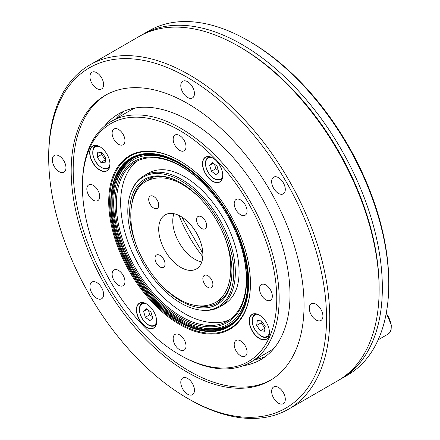 <?xml version="1.0" encoding="UTF-8"?>
<svg xmlns="http://www.w3.org/2000/svg" width="440" height="440" viewBox="0 0 440 440"><rect width="100%" height="100%" fill="white"/><g stroke="black" fill="none" stroke-linecap="round" stroke-linejoin="round"><path stroke-width="0.66" d="M140.861 35.514A198.732 114.741 60 0 1 142.456 34.562L148.88 30.855A198.732 114.741 60 0 1 248.248 40.694L249.854 41.624A196.46 113.427 60 0 1 388.773 282.238L388.773 284.097A198.732 114.741 60 0 1 347.611 375.073L341.187 378.78A198.732 114.741 60 0 1 339.57 379.687M239.415 46.728A196.46 113.427 60 0 1 379.132 288.728M148.88 30.855L142.456 34.562A198.732 114.741 60 0 1 341.187 149.303A198.732 114.741 60 0 1 341.187 378.78M248.248 40.694A198.732 114.741 60 0 1 388.773 284.097M230.83 324.043A96.234 55.561 60 0 1 228.91 325.248A96.234 55.561 60 0 1 132.677 269.687A96.234 55.561 60 0 1 132.677 158.565L132.677 158.565A96.234 55.561 60 0 1 134.679 157.504M247.049 211.068A9.086 5.247 -120 0 0 243.084 201.927A9.086 5.247 -120 0 0 236.082 199.49A9.086 5.247 -120 0 0 236.082 209.979A9.086 5.247 -120 0 0 245.168 215.226A9.086 5.247 -120 0 0 247.049 211.068M108.724 201.685A100.221 57.86 60 0 1 179.586 160.771A100.221 57.86 60 0 1 250.454 283.514A100.221 57.86 60 0 1 179.586 324.429A100.221 57.86 60 0 1 108.724 201.685M82.423 186.505A137.412 79.332 60 0 1 179.586 130.405A137.412 79.332 60 0 1 276.749 298.7A137.412 79.332 60 0 1 179.586 354.794A137.412 79.332 60 0 1 82.423 186.505L82.423 185.114A139.112 80.317 60 0 1 111.238 121.429A139.112 80.317 60 0 1 250.349 201.746A139.112 80.317 60 0 1 250.349 362.384A139.112 80.317 60 0 1 180.791 355.493L179.586 354.794M186.01 146.63A9.086 5.247 -120 0 0 182.045 137.489A9.086 5.247 -120 0 0 175.043 135.058A9.086 5.247 -120 0 0 175.043 145.547A9.086 5.247 -120 0 0 184.129 150.794A9.086 5.247 -120 0 0 186.01 146.63M272.332 296.148A9.086 5.247 -120 0 0 268.367 287.007A9.086 5.247 -120 0 0 261.365 284.57A9.086 5.247 -120 0 0 261.365 295.064A9.086 5.247 -120 0 0 270.452 300.305A9.086 5.247 -120 0 0 272.332 296.148M247.049 352.033A9.086 5.247 -120 0 0 243.084 342.892A9.086 5.247 -120 0 0 236.082 340.456A9.086 5.247 -120 0 0 236.082 350.95A9.086 5.247 -120 0 0 245.168 356.191A9.086 5.247 -120 0 0 247.049 352.033M186.01 345.989A9.086 5.247 -120 0 0 182.045 336.848A9.086 5.247 -120 0 0 175.043 334.411A9.086 5.247 -120 0 0 175.043 344.9A9.086 5.247 -120 0 0 184.129 350.147A9.086 5.247 -120 0 0 186.01 345.989M124.971 281.551A9.086 5.247 -120 0 0 121.005 272.41A9.086 5.247 -120 0 0 114.004 269.973A9.086 5.247 -120 0 0 114.004 280.467A9.086 5.247 -120 0 0 123.09 285.709A9.086 5.247 -120 0 0 124.971 281.551M99.688 196.471A9.086 5.247 -120 0 0 95.722 187.33A9.086 5.247 -120 0 0 88.721 184.894A9.086 5.247 -120 0 0 88.721 195.388A9.086 5.247 -120 0 0 97.807 200.629A9.086 5.247 -120 0 0 99.688 196.471M124.971 140.586A9.086 5.247 -120 0 0 121.005 131.445A9.086 5.247 -120 0 0 114.004 129.008A9.086 5.247 -120 0 0 114.004 139.502A9.086 5.247 -120 0 0 123.09 144.744A9.086 5.247 -120 0 0 124.971 140.586M222.761 175.434A14.339 8.278 -120 0 0 212.625 157.878A14.339 8.278 -120 0 0 202.483 163.73A14.339 8.278 -120 0 0 212.619 181.291A14.339 8.278 -120 0 0 222.761 175.434M269.478 332.645A14.339 8.278 -120 0 0 259.341 315.084A14.339 8.278 -120 0 0 249.2 320.936A14.339 8.278 -120 0 0 259.341 338.498A14.339 8.278 -120 0 0 269.478 332.645M156.69 321.475A14.339 8.278 -120 0 0 146.553 303.914A14.339 8.278 -120 0 0 136.417 309.766A14.339 8.278 -120 0 0 146.553 327.327A14.339 8.278 -120 0 0 156.69 321.475M109.972 164.263A14.339 8.278 -120 0 0 99.836 146.707A14.339 8.278 -120 0 0 89.7 152.559A14.339 8.278 -120 0 0 99.836 170.121A14.339 8.278 -120 0 0 109.972 164.263M250.454 283.261A99.594 57.503 60 0 1 229.823 328.598A99.594 57.503 60 0 1 130.229 271.095A99.594 57.503 60 0 1 130.234 156.096A99.594 57.503 60 0 1 179.812 160.903M212.674 157.905A14.196 8.195 -120 0 0 205.623 157.234A14.196 8.195 -120 0 0 205.623 173.624A14.196 8.195 -120 0 0 219.819 181.819A14.196 8.195 -120 0 0 222.761 175.379M259.391 315.111A14.196 8.195 -120 0 0 252.34 314.441A14.196 8.195 -120 0 0 252.34 330.831A14.196 8.195 -120 0 0 266.536 339.026A14.196 8.195 -120 0 0 269.478 332.585M146.603 303.941A14.196 8.195 -120 0 0 139.557 303.27A14.196 8.195 -120 0 0 139.557 319.66A14.196 8.195 -120 0 0 153.753 327.855A14.196 8.195 -120 0 0 156.69 321.415M99.886 146.735A14.196 8.195 -120 0 0 92.84 146.058A14.196 8.195 -120 0 0 92.84 162.454A14.196 8.195 -120 0 0 107.036 170.649A14.196 8.195 -120 0 0 109.972 164.208M101.833 152.526L101.591 154.506L105.463 159.891M100.832 162.421L105.1 162.85L105.71 157.911L102.047 152.548L97.779 152.119L97.174 157.058L100.832 162.421L105.248 159.869M101.591 154.506L97.174 157.058M273.961 348.348A139.112 80.317 60 0 1 269.22 351.489L250.349 362.384M111.238 121.429L130.108 110.534A139.112 80.317 60 0 1 135.201 107.998M265.441 356.538A141.955 81.956 60 0 1 255.096 359.639M115.984 118.69A141.955 81.956 60 0 1 123.844 111.282M104.698 125.989A141.955 81.956 60 0 1 118.651 113.872A141.955 81.956 60 0 1 189.624 120.901A141.955 81.956 60 0 1 282.359 245.993A141.955 81.956 60 0 1 260.601 359.739A141.955 81.956 60 0 1 243.133 365.761M270.947 379.979A164.665 95.068 60 0 1 107.294 284.339A164.665 95.068 60 0 1 106.293 94.793M187.616 103.516A164.665 95.068 60 0 1 295.191 248.622A164.665 95.068 60 0 1 269.951 380.567A164.665 95.068 60 0 1 105.287 285.5A164.665 95.068 60 0 1 105.287 95.359A164.665 95.068 60 0 1 187.616 103.516M187.616 77.555A196.46 113.427 60 0 1 326.535 318.17A196.46 113.427 60 0 1 187.616 398.376A196.46 113.427 60 0 1 48.697 157.762A196.46 113.427 60 0 1 187.616 77.555M316.096 304.26A9.653 5.572 60 0 1 322.405 312.769A9.653 5.572 60 0 1 320.925 320.502A9.653 5.572 60 0 1 311.273 314.93A9.653 5.572 60 0 1 311.273 303.782A9.653 5.572 60 0 1 316.096 304.26M278.465 387.442A9.653 5.572 60 0 1 284.774 395.945A9.653 5.572 60 0 1 283.294 403.684A9.653 5.572 60 0 1 273.642 398.107A9.653 5.572 60 0 1 273.642 386.964A9.653 5.572 60 0 1 278.465 387.442M187.616 378.439A9.653 5.572 60 0 1 193.924 386.947A9.653 5.572 60 0 1 192.445 394.68A9.653 5.572 60 0 1 182.793 389.109A9.653 5.572 60 0 1 182.793 377.966A9.653 5.572 60 0 1 187.616 378.439M96.767 282.535A9.653 5.572 60 0 1 103.076 291.043A9.653 5.572 60 0 1 101.596 298.777A9.653 5.572 60 0 1 91.944 293.205A9.653 5.572 60 0 1 91.944 282.057A9.653 5.572 60 0 1 96.767 282.535M59.136 155.903A9.653 5.572 60 0 1 65.445 164.412A9.653 5.572 60 0 1 63.965 172.145A9.653 5.572 60 0 1 54.313 166.573A9.653 5.572 60 0 1 54.313 155.43A9.653 5.572 60 0 1 59.136 155.903M96.767 72.727A9.653 5.572 60 0 1 103.076 81.235A9.653 5.572 60 0 1 101.596 88.968A9.653 5.572 60 0 1 91.944 83.397A9.653 5.572 60 0 1 91.944 72.248A9.653 5.572 60 0 1 96.767 72.727M187.616 81.725A9.653 5.572 60 0 1 193.924 90.233A9.653 5.572 60 0 1 192.445 97.966A9.653 5.572 60 0 1 182.793 92.395A9.653 5.572 60 0 1 182.793 81.246A9.653 5.572 60 0 1 187.616 81.725M278.465 177.628A9.653 5.572 60 0 1 284.774 186.137A9.653 5.572 60 0 1 283.294 193.87A9.653 5.572 60 0 1 273.642 188.298A9.653 5.572 60 0 1 273.642 177.149A9.653 5.572 60 0 1 278.465 177.628M48.697 157.762L48.697 155.903A198.732 114.741 60 0 1 89.859 64.928L139.244 36.416A198.732 114.741 60 0 1 238.607 46.261A198.732 114.741 60 0 1 238.612 46.261L240.213 47.185A196.46 113.427 60 0 1 240.218 47.19A196.46 113.427 60 0 1 379.137 287.804L379.137 289.658A198.732 114.741 60 0 1 337.975 380.633L288.591 409.145A198.732 114.741 60 0 1 189.222 399.306L187.616 398.376M89.859 64.928A198.732 114.741 60 0 1 189.222 74.772A198.732 114.741 60 0 1 319.055 249.898A198.732 114.741 60 0 1 288.591 409.145M240.218 47.19L238.607 46.261A198.732 114.741 60 0 1 379.137 289.658M261.338 320.909L261.096 322.883L264.968 328.268M261.553 320.93L257.285 320.502L256.68 325.435L260.337 330.798L264.605 331.227L265.216 326.293L261.553 320.93M261.096 322.883L256.68 325.435M264.754 328.251L260.337 330.798M148.423 310.228L149.76 314.743L152.312 316.608M152.735 318.038L150.975 312.092L146.394 308.748L143.583 311.35L145.343 317.295L149.924 320.639L152.735 318.038M147.142 309.293L143.583 311.35M149.76 314.743L145.343 317.295M201.768 261.998A31.229 18.029 60 0 1 181.401 246.257A31.229 18.029 60 0 1 173.877 213.691M223.366 233.778C235.813 263.071 232.276 293.337 215.331 302.588C200.288 309.991 183.2 305.145 164.076 288.057M138.446 250.553C125.752 221.117 129.201 190.52 146.262 181.22C161.178 173.855 178.139 178.59 197.159 195.415M167.349 254.37A31.229 18.029 -120 0 0 196.411 268.95A31.229 18.029 -120 0 0 196.411 232.887A31.229 18.029 -120 0 0 165.181 214.858A31.229 18.029 -120 0 0 167.349 254.37M204.815 284.361A7.095 4.098 -120 0 0 211.42 287.672A7.095 4.098 -120 0 0 211.42 279.477A7.095 4.098 -120 0 0 204.32 275.38A7.095 4.098 -120 0 0 204.815 284.361M198.517 225.473A7.095 4.098 -120 0 0 205.123 228.784A7.095 4.098 -120 0 0 205.123 220.589A7.095 4.098 -120 0 0 198.028 216.491A7.095 4.098 -120 0 0 198.517 225.473M150.667 205.112A7.095 4.098 -120 0 0 157.273 208.428A7.095 4.098 -120 0 0 157.273 200.233A7.095 4.098 -120 0 0 150.172 196.136A7.095 4.098 -120 0 0 150.667 205.112M156.959 264A7.095 4.098 -120 0 0 163.565 267.317A7.095 4.098 -120 0 0 163.565 259.122A7.095 4.098 -120 0 0 156.47 255.024A7.095 4.098 -120 0 0 156.959 264M180.791 165.935A93.043 53.719 60 0 1 237.771 312.785A93.043 53.719 60 0 1 123.816 246.994A93.043 53.719 60 0 1 180.791 165.935M247.913 280.192A94.919 54.802 60 0 1 199.458 327.129A94.919 54.802 60 0 1 133.331 269.308A94.919 54.802 60 0 1 116.32 183.128A94.919 54.802 60 0 1 180.791 164.401A94.919 54.802 60 0 1 181.192 164.637M180.791 182.859L180.791 182.859A72.314 41.751 60 0 1 231.93 271.43A72.314 41.751 60 0 1 180.791 300.949A72.314 41.751 60 0 1 129.657 212.382A72.314 41.751 60 0 1 180.791 182.859M180.791 180.719A74.943 43.269 60 0 1 232.782 260.079A74.943 43.269 60 0 1 200.915 310.129A74.943 43.269 60 0 1 143.319 263.538A74.943 43.269 60 0 1 131.769 190.366A74.943 43.269 60 0 1 180.791 180.719M231.924 270.957A71.175 41.09 60 0 1 217.184 303.077A71.175 41.09 60 0 1 198.787 305.982M132.149 202.081A71.175 41.09 60 0 1 146.009 179.801A71.175 41.09 60 0 1 181.198 183.095M131.769 190.366L132.27 189.25A75.719 43.714 60 0 1 143.941 175.753A75.719 43.714 60 0 1 181.797 179.498A75.719 43.714 60 0 1 231.264 246.224A75.719 43.714 60 0 1 219.659 306.9A75.719 43.714 60 0 1 202.131 310.255L200.915 310.129M143.941 175.753L148.258 173.261A75.719 43.714 60 0 1 163.114 169.725C169.367 169.846 176.446 172.139 184.349 176.594C199.716 185.713 212.982 200.052 224.142 219.604C230.846 231.792 235.345 243.986 237.644 256.179C240.317 272.162 239.256 284.537 234.465 293.304A75.719 43.714 60 0 1 223.977 304.403L219.659 306.9M229.636 319.688A91.905 53.064 60 0 1 214.324 322.707C204.936 322.416 195.437 319.605 185.823 314.27C167.524 303.809 152.009 287.755 139.271 266.101C126.896 244.393 120.681 223.031 120.626 201.999C120.736 190.751 123.057 180.906 127.584 172.469A91.905 53.064 60 0 1 137.858 160.715M181.346 166.546A91.905 53.064 60 0 1 241.389 247.533A91.905 53.064 60 0 1 227.299 321.178A91.905 53.064 60 0 1 135.394 268.114A91.905 53.064 60 0 1 135.394 161.992A91.905 53.064 60 0 1 181.346 166.546M229.581 324.847A96.234 55.561 60 0 1 201.075 327.52L199.458 327.129M116.32 183.128L116.787 181.528A96.234 55.561 60 0 1 133.359 158.18M214.489 164.191L215.831 168.707L218.383 170.572M209.649 165.314L211.415 171.259L215.99 174.603L218.806 172.002L217.041 166.056L212.465 162.712L209.649 165.314L213.213 163.257M215.831 168.707L211.415 171.259M131.148 158.697A96.883 55.935 60 0 1 245.757 260.332A96.883 55.935 60 0 1 161.854 308.77A96.883 55.935 60 0 1 131.148 158.697M131.016 158.477A97.141 56.084 60 0 1 245.938 260.381A97.141 56.084 60 0 1 161.81 308.952A97.141 56.084 60 0 1 131.016 158.477M202.807 256.685A96.234 55.561 60 0 1 179.003 215.452M131.802 158.972A96.316 55.605 60 0 1 134.244 157.702C154.022 147.818 185.752 160.969 210.194 189.673C249.898 233.387 260.469 306.3 230.439 324.319A96.316 55.605 60 0 1 133.007 272.245A96.316 55.605 60 0 1 131.802 158.972M130.933 158.059A97.543 56.315 60 0 1 243.43 248.848A97.543 56.315 60 0 1 179.702 322.173A97.543 56.315 60 0 1 110.732 202.714A97.543 56.315 60 0 1 130.933 158.059M100.106 146.867A12.21 7.051 -120 0 0 93.132 155.381A12.21 7.051 -120 0 0 104.737 168.603A12.21 7.051 -120 0 0 109.967 163.95M109.593 167.085A12.777 7.376 60 0 1 108.229 168.316L109.417 167.629M96.641 145.503L95.453 146.19A12.777 7.376 60 0 1 97.201 145.624M259.611 315.243A12.21 7.051 -120 0 0 257.648 314.749A12.21 7.051 -120 0 0 255.602 330.611A12.21 7.051 -120 0 0 269.473 332.332M256.146 313.885L254.958 314.567A12.777 7.376 60 0 1 256.707 314M269.099 335.467A12.777 7.376 60 0 1 267.735 336.694L268.923 336.012M146.823 304.073A12.21 7.051 -120 0 0 139.541 310.233A12.21 7.051 -120 0 0 147.714 324.39A12.21 7.051 -120 0 0 156.69 321.156M143.357 302.709L142.175 303.397A12.777 7.376 60 0 1 143.919 302.83M156.31 324.291A12.777 7.376 60 0 1 154.946 325.523L156.134 324.841M386.276 313.099L391.303 324.995L391.127 329.456L389.659 332.695L388.003 334.142A15.615 9.015 -120 0 0 386.216 313.412M212.894 158.037A12.21 7.051 -120 0 0 206.25 167.855A12.21 7.051 -120 0 0 215.248 179.141A12.21 7.051 -120 0 0 222.756 175.12M222.382 178.255A12.777 7.376 60 0 1 221.018 179.487L222.206 178.805M209.429 156.673L208.241 157.361A12.777 7.376 60 0 1 209.99 156.794M202.857 253.462L181.814 217.019M110.732 200.745L110.732 202.714C109.791 244.761 142.819 301.966 179.702 322.173L181.412 323.164M95.453 146.19C93.412 146.768 92.538 149.523 92.824 154.462C94.573 162.212 98.659 167.035 105.083 168.933L108.229 168.316M254.958 314.567C252.5 315.194 250.19 321.552 255.035 329.918C259.815 336.49 264.05 338.75 267.735 336.694M142.175 303.397C139.711 304.018 137.401 310.382 142.246 318.747C147.026 325.32 151.261 327.58 154.946 325.523M215.331 302.588L223.416 297.918M146.262 181.22L153.593 176.985M388.003 334.142L378.158 339.823M208.241 157.361C205.519 159.06 204.809 162.531 206.107 167.783C208.181 173.778 211.514 177.749 216.101 179.702L221.018 179.487"/></g></svg>
